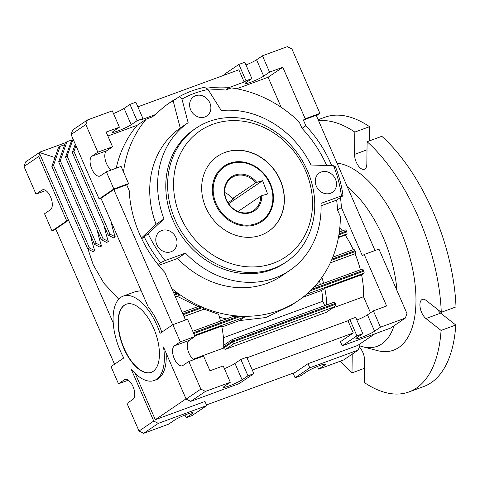<?xml version="1.0" encoding="UTF-8"?>
<svg xmlns="http://www.w3.org/2000/svg" width="480" height="480" viewBox="0 0 480 480"><rect width="100%" height="100%" fill="white"/><g stroke="black" fill="none" stroke-linecap="round" stroke-linejoin="round"><path stroke-width="0.72" d="M188.838 361.47L203.556 356.07L209.958 370.782L223.206 365.922L230.316 382.272L205.434 391.398L200.85 389.1L188.838 361.47L182.946 365.466A10.758 5.214 69.9 0 1 182.388 365.754A10.758 5.214 69.9 0 1 174.018 358.056A10.758 5.214 69.9 0 1 174.414 345.84L180.306 341.85L172.842 324.678L160.086 333.336A44.958 21.792 -110.1 0 0 157.182 325.776A44.958 21.792 -110.1 0 0 123.252 296.088A44.958 21.792 -110.1 0 0 120.276 350.814A44.958 21.792 -110.1 0 0 123.774 357.972L111.018 366.624L118.482 383.796L124.374 379.8A10.758 5.214 69.9 0 1 124.932 379.512A10.758 5.214 69.9 0 1 133.056 386.61A10.758 5.214 69.9 0 1 132.9 399.42L127.014 403.416L139.032 431.046L153.75 421.062L158.334 423.36L143.616 433.344L168.492 424.218L174.384 420.228A10.758 1.128 -23.5 0 1 185.262 414.9A10.758 1.128 -23.5 0 1 193.08 412.698A10.758 1.128 -23.5 0 1 192.048 413.748L191.61 412.734M161.778 332.184A44.958 21.792 -110.1 0 0 159.036 325.092A44.958 21.792 -110.1 0 0 148.224 306.954L100.968 198.276L99.114 198.96L71.1 134.538L72.702 129.966L87.42 119.982L112.296 110.856L119.406 127.206L113.52 131.202A10.758 1.128 156.5 0 0 112.488 132.252A10.758 1.128 156.5 0 0 120.306 130.044A10.758 1.128 156.5 0 0 131.184 124.722L137.076 120.726L129.966 104.376L135.852 102.216L142.962 118.566L141.108 119.826L155.832 114.426L152.004 117.024L146.25 119.13L137.214 125.262A119.406 103.674 55.8 0 0 116.202 168.198M141.15 290.694L135.486 291.6L123.252 296.088M123.828 348.408A36.306 17.604 69.9 0 1 126.228 304.212A36.306 17.604 69.9 0 1 153.63 328.182A36.306 17.604 69.9 0 1 151.23 372.378A36.306 17.604 69.9 0 1 123.828 348.408M126.378 304.158A36.306 17.604 -110.1 0 0 124.122 348.3A36.306 17.604 -110.1 0 0 151.38 372.324M88.032 249.186L93.258 264.834L103.926 283.284L118.74 299.178M110.988 221.328A119.406 103.674 55.8 0 0 115.188 236.754L113.568 237.852L108.24 235.182L109.86 234.084L73.944 151.482L72.324 152.58L108.24 235.182M104.118 225.69A119.406 103.674 55.8 0 0 108.366 241.38L106.746 242.478L101.424 239.808L103.044 238.71L67.128 156.108L65.508 157.206L101.424 239.808M97.296 230.316A119.406 103.674 55.8 0 0 101.55 246.006L99.93 247.104L94.608 244.434L96.222 243.336L60.306 160.734L58.686 161.832L94.608 244.434M90.48 234.942A119.406 103.674 55.8 0 0 94.728 250.632L93.108 251.73L87.786 249.06L89.406 247.962L53.49 165.36L51.87 166.458L87.786 249.06M167.964 103.92A116.538 101.184 -124.2 0 1 173.148 100.842L180.246 128.058A89.64 77.838 55.8 0 0 156.084 224.286L163.974 218.928L148.158 233.724L141.702 238.722A116.538 101.184 -124.2 0 1 139.602 234.126A116.538 101.184 -124.2 0 1 129.186 190.554L126.696 184.83L128.55 183.57L113.832 188.97L106.368 171.804L100.476 175.8A10.758 5.214 69.9 0 1 99.918 176.088A10.758 5.214 69.9 0 1 91.548 168.39A10.758 5.214 69.9 0 1 91.95 156.174L97.836 152.184L85.818 124.548L71.1 134.538M45.798 190.542L36.012 194.13L41.904 190.134A10.758 5.214 69.9 0 1 42.462 189.846A10.758 5.214 69.9 0 1 50.586 196.944A10.758 5.214 69.9 0 1 50.436 209.754L44.544 213.75L52.014 230.916L55.938 229.476M209.82 102.834A11.652 10.116 55.8 0 0 193.71 96.702A11.652 10.116 55.8 0 0 190.68 109.854A11.652 10.116 55.8 0 0 206.796 115.986A11.652 10.116 55.8 0 0 209.82 102.834M335.448 179.13A11.652 10.116 55.8 0 0 319.338 172.998A11.652 10.116 55.8 0 0 316.314 186.15A11.652 10.116 55.8 0 0 332.424 192.288A11.652 10.116 55.8 0 0 335.448 179.13M175.974 237.624A11.652 10.116 55.8 0 0 159.858 231.492A11.652 10.116 55.8 0 0 156.834 244.644A11.652 10.116 55.8 0 0 172.944 250.782A11.652 10.116 55.8 0 0 175.974 237.624M195.894 128.262L194.052 129.51A80.676 70.05 55.8 0 0 173.106 220.572A80.676 70.05 55.8 0 0 284.652 263.034L286.488 261.786A80.676 70.05 -124.2 0 1 273.186 268.602A80.676 70.05 -124.2 0 1 174.942 219.324A80.676 70.05 -124.2 0 1 195.894 128.262A80.676 70.05 -124.2 0 1 209.202 121.446A80.676 70.05 -124.2 0 1 307.44 170.724A80.676 70.05 -124.2 0 1 286.488 261.786M273.246 263.268A76.194 66.162 -124.2 0 1 180.462 216.726A76.194 66.162 -124.2 0 1 212.814 124.284A76.194 66.162 -124.2 0 1 305.598 170.826A76.194 66.162 -124.2 0 1 273.246 263.268M280.278 180.114A45.36 39.384 55.8 0 0 217.566 156.24A45.36 39.384 55.8 0 0 205.788 207.438A45.36 39.384 55.8 0 0 268.5 231.312A45.36 39.384 55.8 0 0 280.278 180.114M268.428 231.36A45.36 39.384 55.8 0 0 280.128 180.216A45.36 39.384 55.8 0 0 217.488 156.294M215.358 203.976A33.528 29.112 -124.2 0 1 224.058 166.134A33.528 29.112 -124.2 0 1 270.414 183.78A33.528 29.112 -124.2 0 1 261.708 221.622A33.528 29.112 -124.2 0 1 215.358 203.976M317.472 366.42L318.654 369.144L343.536 360.018L358.254 350.034L359.85 345.462L359.358 344.328M137.076 120.726L142.962 118.566M247.98 375.798L253.866 373.638L246.762 357.282L240.87 359.442L247.98 375.798L242.094 379.788A10.758 1.128 -23.5 0 1 231.21 385.116A10.758 1.128 -23.5 0 1 223.392 387.318A10.758 1.128 -23.5 0 1 224.424 386.268L230.316 382.272M240.87 359.442L234.984 363.438A10.758 1.128 -23.5 0 1 224.388 368.646M293.094 373.164L295.098 377.784L300.99 375.624L306.876 371.628A10.758 1.128 -23.5 0 1 317.76 366.306A10.758 1.128 -23.5 0 1 325.572 364.098A10.758 1.128 -23.5 0 1 324.54 365.148L324.102 364.14M349.812 319.488L355.698 317.328L362.808 333.678L356.922 335.838L349.812 319.488L347.958 320.748L246.978 357.786M143.616 433.344L139.032 431.046M155.832 114.426A116.538 101.184 -124.2 0 1 169.86 102.6A116.538 101.184 -124.2 0 1 176.976 98.244L179.568 96.486L181.974 99.066A112.95 98.07 -124.2 0 1 208.044 89.508L204.564 87.318A116.538 101.184 55.8 0 0 179.568 96.486M232.104 339.594L232.518 342.066L233.964 343.662L334.074 306.942C335.358 306.216 335.856 305.322 335.568 304.272L335.214 303.45C334.644 302.532 333.672 302.334 332.298 302.856L232.104 339.594L223.794 345.216A1.794 1.554 55.8 0 0 223.74 345.258M330.348 262.812L355.284 253.662A1.794 0.87 -110.1 0 0 355.314 251.532L354.954 250.71A1.794 0.87 -110.1 0 0 353.604 249.528A1.794 0.87 -110.1 0 0 353.508 249.576M338.52 237.066L346.752 234.042A1.794 0.87 -110.1 0 0 346.782 231.906L346.422 231.09A1.794 0.87 -110.1 0 0 345.072 229.908A1.794 0.87 -110.1 0 0 344.976 229.956M175.422 296.886L179.214 295.494L178.188 293.748A119.406 103.674 -124.2 0 1 177.318 293.118L174.978 292.296L173.64 292.788M183.954 316.506L204.342 309.03L202.632 307.53A119.406 103.674 -124.2 0 1 201.444 307.02L198.486 306.426L182.172 312.408M173.148 100.842L176.976 98.244M163.974 218.928A89.64 77.838 -124.2 0 1 188.136 122.7L180.246 128.058M188.136 122.7L181.974 99.066M113.208 322.878L39.678 153.768L38.718 156.51L24 166.494L25.596 161.928L40.32 151.938L40.206 152.76L54.99 157.542M39.678 153.768L40.206 152.76M113.484 113.58A10.758 1.128 156.5 0 0 124.074 108.372L131.184 124.722M85.818 124.548L87.42 119.982M245.976 64.98A10.758 1.128 156.5 0 0 256.572 59.772L263.682 76.122L269.568 72.132L262.458 55.782L256.572 59.772M206.142 88.314A116.538 101.184 -124.2 0 1 229.44 87.426L244.158 82.026L246.012 80.772L251.904 78.612L246.012 82.602A10.758 1.128 156.5 0 0 244.98 83.652A10.758 1.128 156.5 0 0 252.798 81.45A10.758 1.128 156.5 0 0 263.682 76.122M244.158 82.026L238.842 69.798L137.862 106.836M246.012 80.772L238.902 64.416L244.794 62.256L251.904 78.612M224.256 75.144L224.184 74.406L238.902 64.416M208.044 89.508L221.298 110.538A89.64 77.838 -124.2 0 1 310.986 165.006L333.546 165.726A112.95 98.07 -124.2 0 1 341.418 195.9L343.038 195.768L340.446 197.526A116.538 101.184 -124.2 0 1 341.394 207.51L362.364 255.744L364.218 254.484L378.942 249.084L406.95 313.506L405.354 318.072L380.472 327.198L374.586 331.194A10.758 1.128 -23.5 0 1 363.708 336.516A10.758 1.128 -23.5 0 1 355.89 338.724A10.758 1.128 -23.5 0 1 356.922 337.674L362.808 333.678M208.434 90.132A116.538 101.184 -124.2 0 1 225.612 90.024L229.44 87.426M262.458 55.782L287.34 46.656L291.924 48.954L319.932 113.376L305.214 118.776L303.36 120.03L305.844 125.754A116.538 101.184 -124.2 0 1 331.722 165.672M335.568 304.272L232.518 342.066L223.668 348.024A58.674 28.446 -110.1 0 0 223.71 346.986A58.674 28.446 -110.1 0 0 221.7 326.118L194.82 335.976M158.676 265.386L177.612 258.444A89.64 77.838 55.8 0 0 281.796 275.808L289.686 270.45A89.64 77.838 -124.2 0 0 321 203.388L341.418 195.9M185.49 320.04L164.736 272.304A116.538 101.184 -124.2 0 1 157.932 264.468L160.518 262.71L165.084 260.58A112.95 98.07 -124.2 0 1 148.158 233.724M165.084 260.58L185.502 253.086L177.612 258.444M289.686 270.45A89.64 77.838 -124.2 0 1 185.502 253.086M194.556 335.37L244.782 316.944L240.66 316.332A119.406 103.674 -124.2 0 1 238.428 316.2L233.646 316.278L192.774 331.266M306.546 294.294L363.816 273.282A1.794 0.87 -110.1 0 0 363.84 271.152L363.486 270.33A1.794 0.87 -110.1 0 0 362.136 269.148A1.794 0.87 -110.1 0 0 362.04 269.196M223.422 337.71L322.824 301.254L324.72 305.622M160.518 262.71A116.538 101.184 -124.2 0 1 144.294 236.964M156.084 224.286L141.378 238.044M111.306 169.992A10.758 5.214 69.9 0 1 105.312 160.002A10.758 5.214 69.9 0 1 106.668 150.774L112.554 146.784L97.836 152.184M112.554 146.784L106.158 132.066L119.406 127.206M107.88 136.026L137.214 125.262M123.51 171.972A119.406 103.674 -124.2 0 1 146.25 119.13M106.368 171.804L121.086 166.404L128.55 183.57M113.832 188.97L99.114 198.96M24 166.494L36.012 194.13M38.718 156.51L66.732 220.932L52.014 230.916M65.532 142.692L40.32 151.938M94.728 250.632L89.406 247.962M53.49 165.36L60.144 146.352L58.524 147.45L51.87 166.458M60.144 146.352L64.692 144.684M101.55 246.006L96.222 243.336M60.306 160.734L66.96 141.72L65.34 142.824L58.686 161.832M66.96 141.72L71.508 140.052M108.366 241.38L103.044 238.71M72.57 137.916L65.508 157.206M67.128 156.108L73.08 139.092M129.966 104.376L124.074 108.372M115.188 236.754L109.86 234.084M73.944 151.482L75.96 145.716M75.276 144.144L72.324 152.58M225.612 90.024L231.36 87.912A119.406 103.674 -124.2 0 1 299.244 121.968L302.016 128.352L305.844 125.754M281.16 107.298L268.098 77.256L236.688 88.776M268.098 77.256L282.816 67.272L269.568 72.132M326.706 165.51A116.538 101.184 55.8 0 0 302.016 128.352M333.546 165.726L335.49 166.836A116.538 101.184 -124.2 0 1 343.038 195.768M316.416 115.758L319.932 113.376M282.816 67.272L305.214 118.776M325.974 312.438L334.524 306.69L326.274 312.288A1.794 1.554 55.8 0 1 325.974 312.438L225.87 349.158L233.964 343.662M223.686 348.06A1.794 1.554 55.8 0 0 225.87 349.158M363.816 273.282L361.554 274.824L324.75 288.318A58.674 28.446 69.9 0 1 326.76 304.872M324.75 288.318L321.63 290.436L302.766 297.354M322.824 301.254A51.816 25.122 -110.1 0 0 321.63 290.436M355.284 253.662L330.306 262.896M346.752 234.042L345.216 235.086L338.424 237.576M321.078 205.824L336.624 200.118L340.446 197.526M219.504 317.328L226.392 318.936M244.782 316.944L239.4 320.598L221.88 327.024M239.4 320.598L265.764 317.55L291.414 305.244L298.506 300.432A119.406 103.674 -124.2 0 1 171.78 288.516M319.416 280.746A51.816 25.122 69.9 0 1 320.382 284.46M321.9 277.374A58.674 28.446 69.9 0 1 323.58 283.29M179.214 295.494L175.602 297.3M220.53 321.084A58.674 28.446 -110.1 0 0 218.574 314.292L204.12 309.18L183.978 316.566M157.932 264.468A116.538 101.184 -124.2 0 1 141.702 238.722M126.696 184.83L113.832 189.546L100.968 198.276M114.534 364.242L55.722 228.978L68.586 220.248L66.732 220.932M375.018 250.524L316.224 115.314L303.36 120.03M332.358 308.154L363.528 296.724A58.674 28.446 -110.1 0 0 361.554 274.824M360.384 269.79A58.674 28.446 -110.1 0 0 355.068 253.812M353.256 249.654A58.674 28.446 -110.1 0 0 345.216 235.086M342.294 230.928A58.674 28.446 -110.1 0 0 339.81 227.76M336.624 200.118A116.538 101.184 -124.2 0 1 337.566 210.102L341.394 207.51M337.566 210.102L340.344 216.492A119.406 103.674 -124.2 0 1 298.506 300.432M198.156 306.624L177.678 296.538M193.17 359.208L223.668 348.024M172.644 324.81L113.832 189.546M370.506 312.786L363.528 296.724M380.472 327.198L373.368 310.848L386.616 305.988L364.218 254.484M373.368 310.848L367.476 314.844A10.758 1.128 -23.5 0 1 356.886 320.052M172.842 324.678L187.56 319.278L195.024 336.45L180.306 341.85M174.414 345.84L189.138 340.44L195.024 336.45M189.138 340.44A10.758 5.214 -110.1 0 0 187.782 349.668A10.758 5.214 -110.1 0 0 193.776 359.658M118.482 383.796L128.268 380.208M205.434 391.398L190.716 401.388L186.132 399.09L200.85 389.1M347.958 320.748L353.274 332.976L340.41 341.706L342.204 345.822L390.636 328.062L405.354 318.072M342.204 345.822L356.922 335.838M253.866 373.638L239.148 383.622L190.716 401.388M166.104 353.028A44.958 21.792 69.9 0 1 156.066 379.818L154.212 380.502A44.958 21.792 -110.1 0 0 163.476 346.98L186.132 399.09M153.75 421.062L131.094 368.952A44.958 21.792 -110.1 0 0 154.212 380.502M184.974 415.02L186.162 417.744L192.048 415.584L206.766 405.594L158.334 423.36M186.162 417.744L192.048 413.748M318.654 369.144L324.54 365.148M295.098 377.784L309.822 367.794L358.254 350.034M353.274 332.976L252.294 370.014M186.024 398.85L155.304 419.694L135.192 373.428M155.304 419.694L204.978 401.472L206.766 405.594M206.478 404.934L295.164 372.402L308.028 363.678L309.822 367.794M308.028 363.678L357.696 345.456L374.754 333.882M397.026 290.67A89.64 43.458 -110.1 0 0 383.1 237.192A89.64 43.458 -110.1 0 0 347.298 186.786M359.724 345.828A89.64 43.458 -110.1 0 0 362.49 346.68L377.424 350.604A98.958 47.976 -110.1 0 0 400.176 229.734A98.958 47.976 -110.1 0 0 337.008 163.11M359.298 347.04A10.758 5.214 69.9 0 1 362.82 352.404A10.758 5.214 69.9 0 1 364.542 360.222L364.284 382.518A143.43 69.534 -110.1 0 0 408.942 391.956A143.43 69.534 -110.1 0 0 441.066 330.42L455.79 325.02L440.67 313.152A10.758 5.214 69.9 0 1 437.508 309.348M340.374 361.176A143.43 69.534 -110.1 0 0 352.002 372.882L364.446 368.316M441.066 330.42L425.952 318.552A10.758 5.214 69.9 0 1 420.222 307.902A10.758 5.214 69.9 0 1 422.352 299.4A10.758 5.214 69.9 0 1 426.162 300.444L441.276 312.306A143.43 69.534 -110.1 0 0 367.104 141.72L366.84 164.016A10.758 5.214 69.9 0 1 364.41 169.296A10.758 5.214 69.9 0 1 357.924 165.234A10.758 5.214 69.9 0 1 354.564 154.38L354.828 132.078A143.43 69.534 -110.1 0 0 318.576 120.72M354.828 132.078L369.546 126.678A143.43 69.534 -110.1 0 0 324.888 117.246L318.138 119.718M367.104 141.72L381.828 136.32A143.43 69.534 -110.1 0 1 456 306.906L441.276 312.306M408.942 391.956L423.666 386.556A143.43 69.534 -110.1 0 0 455.79 325.02M369.384 140.88L369.546 126.678M352.002 372.882L352.224 354.12M362.49 346.68A89.64 43.458 -110.1 0 0 394.062 325.734M223.974 166.194A33.528 29.112 -124.2 0 1 231.054 162.882A33.528 29.112 -124.2 0 1 270.972 185.712A33.528 29.112 -124.2 0 1 261.618 221.682M215.436 201.864A32.736 28.428 -124.2 0 1 231.654 163.392A32.736 28.428 -124.2 0 1 270.63 185.688A32.736 28.428 -124.2 0 1 254.412 224.16A32.736 28.428 -124.2 0 1 215.436 201.864M227.97 202.734L234.042 198.612L232.476 198.564L255.702 182.802A19.722 17.124 55.8 0 0 235.854 175.692A19.722 17.124 55.8 0 0 231.636 177.678A19.722 17.124 55.8 0 0 227.166 201.306A19.722 17.124 55.8 0 0 249.564 212.298A19.722 17.124 55.8 0 0 253.782 210.318A19.722 17.124 55.8 0 0 260.688 196.116L238.032 211.488M232.476 198.564A19.722 17.124 55.8 0 0 224.748 192.528M255.702 182.802L256.74 182.376A20.508 17.808 55.8 0 0 226.962 181.578A20.508 17.808 55.8 0 0 238.374 212.052A20.508 17.808 55.8 0 0 261.726 195.684L260.688 196.116M228.612 203.718L262.608 180.654L256.74 182.376M261.726 195.684L267.588 193.968L262.608 180.654M242.094 379.788L234.984 363.438M223.71 346.986L232.164 341.25L335.214 303.45M355.314 251.532L331.5 260.262M331.986 259.14L354.954 250.71M346.782 231.906L338.91 234.798M339.066 233.79L346.422 231.09M174.27 294.234L177.318 293.118M178.188 293.748L174.624 295.05M182.802 313.854L201.444 307.02M202.632 307.53L183.156 314.676M193.404 332.718L238.428 316.2M240.66 316.332L193.758 333.534M363.84 271.152L310.464 290.73M311.994 289.218L363.486 270.33M91.95 156.174L106.668 150.774M43.08 189.702L41.904 190.134M374.586 331.194L367.476 314.844M125.55 379.368L124.374 379.8M425.952 318.552L440.67 313.152M354.564 154.38L367.008 149.814M358.914 348.144L359.97 347.754M332.79 257.16L353.604 249.528M339.318 232.02L345.072 229.908M314.454 286.638L362.136 269.148"/></g></svg>
